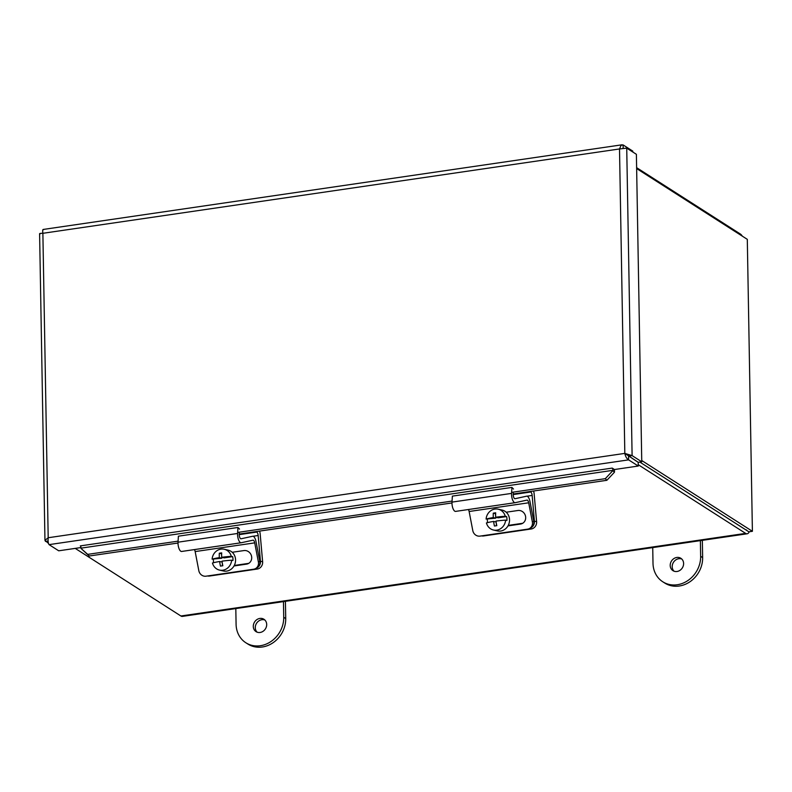 <?xml version="1.0" encoding="UTF-8"?>
<svg xmlns="http://www.w3.org/2000/svg" width="792" height="792" viewBox="0 0 792 792"><rect width="100%" height="100%" fill="white"/><g stroke="black" fill="none" stroke-linecap="round" stroke-linejoin="round"><path stroke-width="1.19" d="M742.302 236.135A12.009 4.623 81.7 0 0 740.391 234.036L636.629 167.666M638.243 464.706L745.618 533.382A12.009 4.623 81.7 0 0 747.153 533.788L182.437 616.384A12.009 4.623 -98.3 0 1 180.893 615.988L75.23 548.391M636.639 168.557L747.302 239.342L752.4 531.303L748.876 531.818L639.837 462.073L745.559 529.69A8.148 3.138 81.7 0 0 746.599 529.967M747.153 533.788A12.009 4.623 81.7 0 0 749.262 531.759M752.4 531.303L641.738 460.518M259.865 618.433A7.336 6.425 122.6 0 1 263.944 619.275A7.336 6.425 122.6 0 1 265.399 628.917A7.336 6.425 122.6 0 1 256.034 631.63A7.336 6.425 122.6 0 1 253.598 624.146A7.336 6.425 122.6 0 1 259.865 618.433M264.875 620.017A7.336 6.425 -57.4 0 0 261.855 619.71A7.336 6.425 -57.4 0 0 255.806 624.779A7.336 6.425 -57.4 0 0 257.103 632.164M283.457 601.603L283.734 617.295A26.087 22.839 122.6 0 1 270.894 641.569A26.087 22.839 122.6 0 1 245.847 642.758A26.087 22.839 122.6 0 1 236.085 624.264L235.808 608.573M245.847 642.758L247.846 644.025A26.087 22.839 -57.4 0 0 272.884 642.847A26.087 22.839 -57.4 0 0 285.724 618.562L285.417 601.316M676.784 557.459A7.336 6.425 122.6 0 1 680.863 558.291A7.336 6.425 122.6 0 1 682.318 567.933A7.336 6.425 122.6 0 1 672.952 570.656A7.336 6.425 122.6 0 1 670.517 563.162A7.336 6.425 122.6 0 1 676.784 557.459M681.793 559.033A7.336 6.425 -57.4 0 0 678.774 558.726A7.336 6.425 -57.4 0 0 672.725 563.795A7.336 6.425 -57.4 0 0 674.022 571.181M700.375 540.629L700.653 556.311A26.087 22.839 122.6 0 1 687.812 580.595A26.087 22.839 122.6 0 1 662.765 581.774A26.087 22.839 122.6 0 1 653.004 563.28L652.727 547.599M662.765 581.774L664.765 583.051A26.087 22.839 -57.4 0 0 689.802 581.863A26.087 22.839 -57.4 0 0 702.643 557.588L702.336 540.342M606.86 480.298L614.434 472.24L612.879 470.606L605.306 478.665L606.86 480.298L513.206 493.99M87.704 554.37L80.982 548.401L89.258 556.004L87.704 554.37L178.091 541.154M237.65 532.442L452.064 501.079M511.622 492.367L605.306 478.665M89.258 556.004L178.002 543.025M239.233 534.065L451.985 502.95M612.879 470.606L612.889 470.339A1.633 0.624 81.7 0 0 612.206 468.092L614.453 469.527L638.263 466.043L628.61 459.865L49.064 544.629C48.183 543.371 47.896 541.075 48.193 537.738L44.956 540.382L48.48 543.371M80.982 548.401L80.992 548.143A1.633 0.624 81.7 0 0 80.309 545.896L612.206 468.092M614.434 472.24L614.453 471.973A5.494 2.119 81.7 0 0 614.335 469.458M626.393 454.4L638.233 462.31L641.758 461.795L632.105 455.618L624.819 453.39L638.203 462.35L638.263 466.043M80.982 547.549L58.717 550.806L49.064 544.629M632.788 152.005L632.768 151.104L623.106 144.926L621.106 145.273L619.512 148.955L626.729 148.134L636.392 154.311L641.758 461.795M628.571 456.133L632.105 455.618L626.729 148.134M40.065 233.937C39.026 233.531 39.956 233.323 42.877 233.303C42.471 230.274 42.699 229.066 43.56 229.69M623.165 148.154L623.106 144.926M48.074 541.035L45.431 541.421M624.819 453.39L619.512 148.955L42.877 233.303L48.193 537.738L624.819 453.39C625.502 456.598 626.759 458.746 628.61 459.865L628.541 456.172M207.593 575.952A6.524 5.95 -77.2 0 0 209.593 576.022L257.242 569.052A6.524 5.95 -77.2 0 0 262.627 561.746L260.449 561.251A6.524 5.95 102.8 0 1 256.38 568.201M259.618 531.086A6.574 2.534 -98.3 0 1 260.192 534.184L262.627 561.746M260.449 561.251L258.172 535.511A3.287 1.267 81.7 0 0 256.806 532.066L256.083 531.6M481.576 535.877A6.524 5.95 -77.2 0 0 483.565 535.956L531.214 528.987A6.524 5.95 -77.2 0 0 536.6 521.671L534.422 521.176A6.524 5.95 102.8 0 1 530.353 528.125M533.6 491.01A6.574 2.534 -98.3 0 1 534.164 494.119L536.6 521.671M534.422 521.176L532.145 495.436A3.287 1.267 81.7 0 0 530.788 491.99L530.056 491.535M221.75 557.311L221.829 558.221L212.107 559.152A19.424 2.633 -5 0 1 219.305 557.647A19.483 7.494 -98.3 0 1 219.315 553.232A18.404 2.495 -5 0 1 221.691 552.885A19.483 7.494 81.7 0 0 221.681 557.291A19.424 2.633 -5 0 1 231.294 556.34L232.61 556.637A10.682 9.752 102.8 0 1 232.957 560.498L231.64 560.201A19.424 2.633 175 0 0 222.027 561.162A19.483 7.494 81.7 0 0 222.829 565.755A18.404 2.495 175 0 0 220.453 566.102A19.483 7.494 -98.3 0 1 219.641 561.508L222.156 562.072M222.206 562.409L222.502 565.805M219.641 561.508A19.424 2.633 175 0 0 212.454 563.013A10.682 9.752 102.8 0 0 219.503 570.091L223.403 570.982A10.682 9.752 102.8 0 0 226.7 571.101A10.682 9.752 102.8 0 0 235.541 560.934A10.682 9.752 102.8 0 0 228.136 550.143L224.245 549.252A10.682 9.752 102.8 0 1 231.294 556.34M221.681 557.291L224.215 557.865L232.61 556.637M221.829 558.221L219.305 557.647M219.315 553.232L221.433 553.717L221.641 556.073M213.622 562.696A10.682 9.752 102.8 0 1 213.434 559.449M212.107 559.152A10.682 9.752 102.8 0 1 224.245 549.252M231.64 560.201A10.682 9.752 102.8 0 1 222.809 570.22A10.682 9.752 102.8 0 1 219.503 570.091M255.172 568.765L256.588 568.102A6.524 5.98 -114.9 0 0 259.796 561.32L258.38 561.973A6.524 5.98 65.1 0 1 255.172 568.765A6.524 5.98 65.1 0 1 253.638 569.22L205.989 576.19A6.524 5.98 65.1 0 1 198.822 570.686L195.159 551.578L254.717 542.866A3.287 1.267 81.7 0 0 253.044 540.164A3.287 1.267 81.7 0 0 253.014 540.174L241.263 542.738A6.574 2.534 -98.3 0 1 241.194 542.758A6.574 2.534 -98.3 0 1 237.59 533.471L237.946 527.472L239.53 529.125M258.38 561.973L254.717 542.866M232.224 552.281L243.946 550.569A6.94 6.366 65.1 0 1 251.351 555.529A6.94 6.366 65.1 0 1 248.163 563.647A6.94 6.366 65.1 0 1 246.54 564.132L234.006 565.963M234.274 565.468L247.955 563.468A6.94 6.366 -114.9 0 0 248.856 563.27M194.446 549.589A3.287 1.267 -98.3 0 1 195.159 551.578M237.946 527.472L178.388 536.184L178.032 542.183A6.574 2.534 81.7 0 0 181.635 551.47A6.574 2.534 81.7 0 0 181.705 551.45L241.124 542.758M239.342 532.194L239.224 534.154A3.287 1.267 81.7 0 0 241.035 538.798A3.287 1.267 81.7 0 0 241.065 538.788L252.628 536.263A6.574 2.534 -98.3 0 1 252.688 536.253A6.574 2.534 -98.3 0 1 256.024 541.649L259.796 561.32M495.723 517.235L495.802 518.146L486.09 519.077A19.424 2.633 -5 0 1 493.277 517.572A19.483 7.494 -98.3 0 1 493.287 513.157A18.404 2.495 -5 0 1 495.673 512.81A19.483 7.494 81.7 0 0 495.663 517.226A19.424 2.633 -5 0 1 505.266 516.265L506.593 516.572A10.682 9.752 102.8 0 1 506.929 520.433L505.613 520.126A19.424 2.633 175 0 0 496 521.087A19.483 7.494 81.7 0 0 496.802 525.68A18.404 2.495 175 0 0 494.426 526.037A19.483 7.494 -98.3 0 1 493.614 521.433L496.129 522.007M496.178 522.334L496.475 525.73M493.614 521.433A19.424 2.633 175 0 0 486.427 522.938A10.682 9.752 102.8 0 0 493.485 530.026L497.376 530.907A10.682 9.752 102.8 0 0 500.673 531.036A10.682 9.752 102.8 0 0 509.513 520.859A10.682 9.752 102.8 0 0 502.108 510.068L498.217 509.187A10.682 9.752 102.8 0 1 505.266 516.265M495.663 517.226L498.188 517.8L506.593 516.572M495.802 518.146L493.277 517.572M493.287 513.157L495.406 513.642L495.614 516.008M487.605 522.621A10.682 9.752 102.8 0 1 487.407 519.374M486.09 519.077A10.682 9.752 102.8 0 1 498.217 509.187M505.613 520.126A10.682 9.752 102.8 0 1 496.782 530.145A10.682 9.752 102.8 0 1 493.485 530.026M529.145 528.69L530.561 528.036A6.524 5.98 -114.9 0 0 533.768 521.245L532.353 521.908A6.524 5.98 65.1 0 1 529.145 528.69A6.524 5.98 65.1 0 1 527.62 529.145L479.972 536.115A6.524 5.98 65.1 0 1 472.794 530.62L469.131 511.503L528.69 502.791A3.287 1.267 81.7 0 0 527.027 500.099A3.287 1.267 81.7 0 0 526.987 500.099L515.236 502.673A6.574 2.534 -98.3 0 1 515.166 502.682A6.574 2.534 -98.3 0 1 511.563 493.396L511.929 487.407L513.503 489.06M532.353 521.908L528.69 502.791M506.197 512.216L517.918 510.503A6.94 6.366 65.1 0 1 525.324 515.453A6.94 6.366 65.1 0 1 522.146 523.571A6.94 6.366 65.1 0 1 520.522 524.057L507.989 525.888M508.256 525.393L521.938 523.393A6.94 6.366 -114.9 0 0 522.829 523.195M468.428 509.523A3.287 1.267 -98.3 0 1 469.131 511.503M511.929 487.407L452.371 496.119L452.004 502.108A6.574 2.534 81.7 0 0 455.608 511.394A6.574 2.534 81.7 0 0 455.677 511.384L515.107 502.692M513.325 492.119L513.206 494.079A3.287 1.267 81.7 0 0 515.008 498.722A3.287 1.267 81.7 0 0 515.038 498.712L526.601 496.188A6.574 2.534 -98.3 0 1 526.67 496.178A6.574 2.534 -98.3 0 1 529.996 501.574L533.768 521.245M180.893 615.988L745.618 533.382M285.724 618.562L283.734 617.295M702.643 557.588L700.653 556.311M614.453 471.973L612.889 470.339L80.992 548.143M255.43 568.646L257.242 569.052M209.593 576.022L208.613 575.804M253.034 536.253L258.172 535.511M239.214 534.64L256.806 532.066M529.403 528.571L531.214 528.987M483.565 535.956L482.595 535.729M527.007 496.188L532.145 495.436M513.196 494.564L530.788 491.99M246.54 564.132L247.955 563.468M178.032 542.183L237.59 533.471M520.522 524.057L521.938 523.393M452.004 502.108L511.563 493.396M622.106 144.787L43.154 229.462M39.6 233.699L44.956 540.382M181.635 551.47L241.194 542.758M455.608 511.394L515.166 502.682"/></g></svg>
